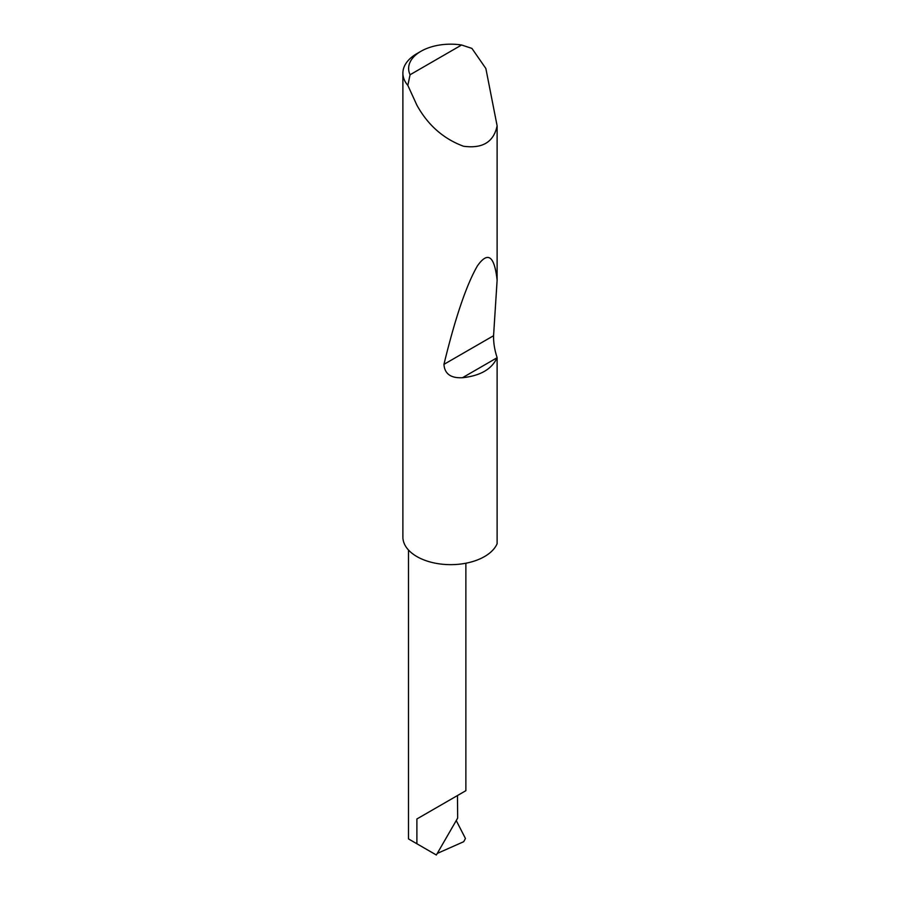 <?xml version="1.0" encoding="UTF-8"?>
<svg xmlns="http://www.w3.org/2000/svg" width="900" height="900" viewBox="0 0 900 900"><rect width="100%" height="100%" fill="white"/><g stroke="black" fill="none" stroke-linecap="round" stroke-linejoin="round"><path stroke-width="1.35" d="M416.891 818.966L457.47 795.544C472.219 787.028 464.22 791.64 457.47 795.544L457.673 818.077L436.354 855L416.891 843.761L416.891 818.966L465.874 790.695L465.874 563.231M410.062 74.756L461.599 45L471.926 48.409L485.854 68.49L497.115 125.809C493.74 142.031 482.535 148.838 463.489 146.239C443.407 138.78 427.882 125.089 416.891 105.176L407.846 85.41A47.824 27.607 180 0 1 402.885 73.159A47.824 27.607 180 0 1 416.891 53.629L420.952 51.289A42.086 24.3 0 0 0 410.062 74.756L407.846 85.41M497.115 357.626L497.07 357.75C491.805 369.18 480.285 375.84 462.476 377.719C450.787 378.304 444.611 373.849 443.947 364.354C455.265 317.779 466.414 284.951 477.405 265.905C487.89 250.987 494.46 255.78 497.115 280.282L493.571 335.711C493.436 342.731 494.618 350.044 497.115 357.626L497.115 543.724A47.824 27.607 180 0 1 463.489 563.648A47.824 27.607 180 0 1 416.891 556.571A47.824 27.607 180 0 1 402.885 537.041L402.885 73.159M497.115 125.809L497.115 280.282M435.218 854.336L434.475 853.909M437.265 853.425L463.736 841.691L465.435 838.474L456.244 820.564M416.891 843.761L408.488 838.913L408.488 550.012M461.599 45A42.086 24.3 0 0 0 420.952 51.289M497.07 357.75L462.476 377.719M493.571 335.711L443.947 364.354"/></g></svg>
